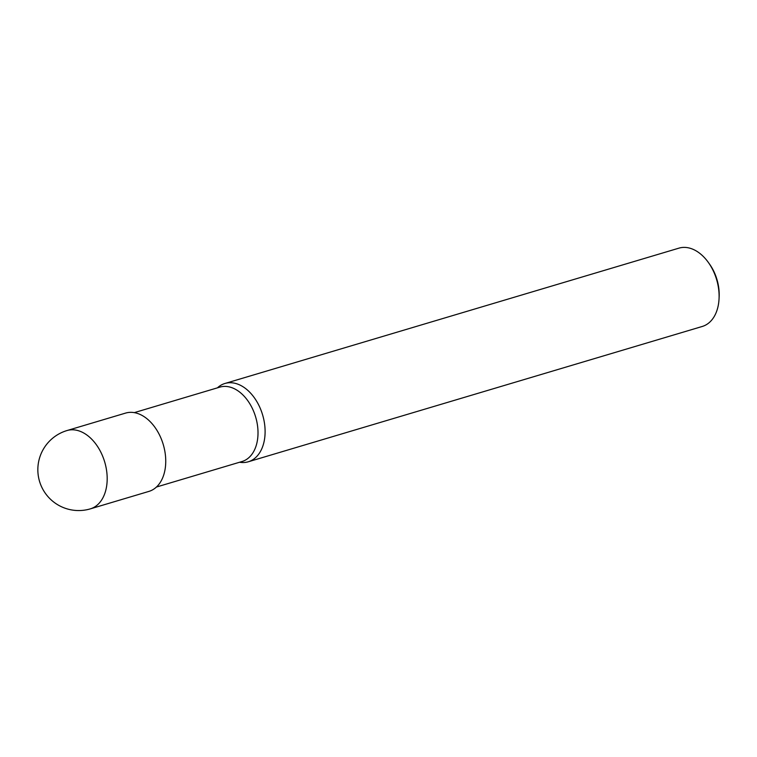 <?xml version="1.0" encoding="UTF-8"?>
<svg xmlns="http://www.w3.org/2000/svg" width="757" height="757" viewBox="0 0 757 757"><rect width="100%" height="100%" fill="white"/><g stroke="black" fill="none" stroke-linecap="round" stroke-linejoin="round"><path stroke-width="1.14" d="M217.41 387.849A40.859 27.129 73.4 0 1 224.943 383.477A40.859 27.129 73.4 0 1 258.515 404.635A40.859 27.129 73.4 0 1 248.287 461.779A40.859 27.129 73.4 0 1 239.581 462.243M248.287 461.779L702.288 326.456A40.859 27.129 -106.6 0 0 719.065 298.438A40.859 27.129 -106.6 0 0 712.517 269.303A40.859 27.129 -106.6 0 0 708.325 262.405A40.859 27.129 -106.6 0 0 678.944 248.145L224.943 383.477M719.065 298.438L719.15 296.451A36.771 24.413 -106.6 0 0 713.255 270.23A36.771 24.413 -106.6 0 0 709.479 264.023L708.325 262.405M159.15 434.253A40.859 27.129 -106.6 0 0 125.577 413.095L67.023 430.544A40.859 27.129 73.4 0 1 100.596 451.711A40.859 27.129 73.4 0 1 96.924 505.326A40.859 27.129 73.4 0 1 90.367 508.855L148.921 491.397A40.859 27.129 -106.6 0 0 159.15 434.253M134.282 412.631L219.852 387.12A38.815 25.766 73.4 0 1 255.639 416.956A38.815 25.766 73.4 0 1 242.032 461.515L156.453 487.025M67.023 430.544A40.859 40.859 0 0 0 39.544 481.367A40.859 40.859 0 0 0 90.367 508.855"/></g></svg>
